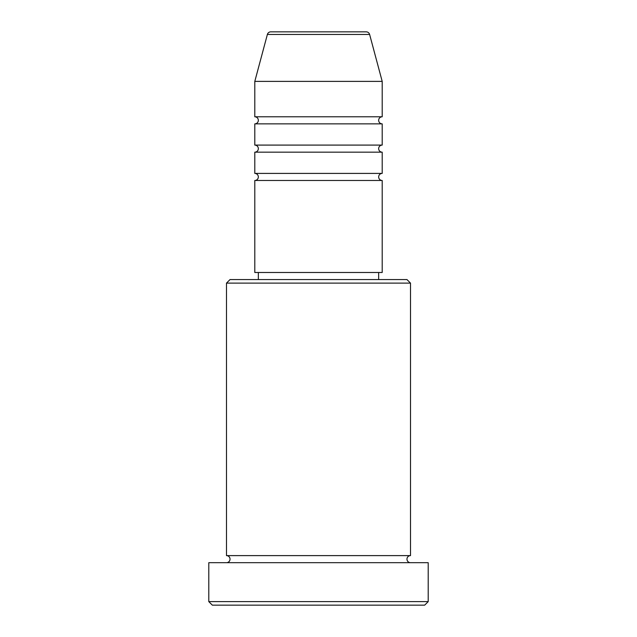 <?xml version="1.0" encoding="UTF-8"?>
<svg xmlns="http://www.w3.org/2000/svg" width="637" height="637" viewBox="0 0 637 637"><rect width="100%" height="100%" fill="white"/><g stroke="black" fill="none" stroke-linecap="round" stroke-linejoin="round"><path stroke-width="0.96" d="M369.627 34.47L267.373 34.47A3.535 3.535 0 0 1 270.789 31.85L366.211 31.85A3.535 3.535 0 0 1 369.627 34.47L382.2 81.393L254.8 81.393L254.8 116.786A3.535 3.535 0 0 1 258.335 120.321A3.535 3.535 0 0 1 254.8 123.865L254.8 145.093A3.535 3.535 0 0 1 258.335 148.636A3.535 3.535 0 0 1 254.8 152.171L254.8 173.407A3.535 3.535 0 0 1 258.335 176.943A3.535 3.535 0 0 1 254.8 180.486L254.8 272.493L382.2 272.493L382.2 180.486L254.8 180.486M382.2 81.393L382.2 116.786A3.535 3.535 0 0 0 378.665 120.321A3.535 3.535 0 0 0 382.2 123.865L382.2 145.093A3.535 3.535 0 0 0 378.665 148.636A3.535 3.535 0 0 0 382.2 152.171L382.2 173.407A3.535 3.535 0 0 0 378.665 176.943A3.535 3.535 0 0 0 382.2 180.486M226.485 283.115L230.029 279.571L406.971 279.571L410.515 283.115L226.485 283.115L226.485 555.607A3.535 3.535 0 0 1 230.029 559.143A3.535 3.535 0 0 1 226.485 562.686M424.664 605.15L212.336 605.15L208.793 601.615L428.207 601.615L424.664 605.15M410.515 283.115L410.515 555.607A3.535 3.535 0 0 0 406.971 559.143A3.535 3.535 0 0 0 410.515 562.686M382.2 152.171L254.8 152.171M382.2 173.407L254.8 173.407M258.335 272.493L258.335 279.571M378.665 272.493L378.665 279.571M410.515 555.607L226.485 555.607M428.207 601.615L428.207 562.686L208.793 562.686L208.793 601.615M267.373 34.47L254.8 81.393M382.2 116.786L254.8 116.786M382.2 123.865L254.8 123.865M382.2 145.093L254.8 145.093"/></g></svg>
